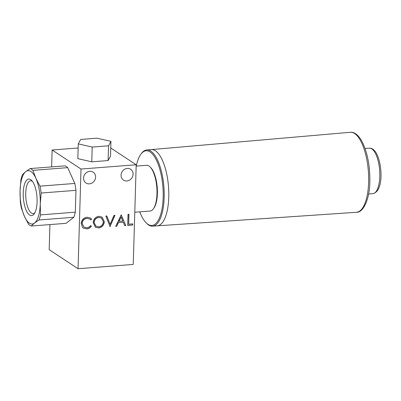<?xml version="1.0" encoding="UTF-8"?>
<svg xmlns="http://www.w3.org/2000/svg" width="401" height="401" viewBox="0 0 401 401"><rect width="100%" height="100%" fill="white"/><g stroke="black" fill="none" stroke-linecap="round" stroke-linejoin="round"><path stroke-width="0.6" d="M23.228 192.766A18.346 6.827 85.6 0 1 31.584 180.365A18.346 6.827 85.6 0 1 37.087 201.904A18.346 6.827 85.6 0 1 34.18 213.883A18.346 6.827 85.6 0 1 26.737 211.437A18.346 6.827 85.6 0 1 23.228 192.766M32.406 181.332A16.436 6.115 -94.4 0 0 30.656 180.811A16.436 6.115 -94.4 0 0 25.719 193.107A16.436 6.115 -94.4 0 0 33.198 213.588A16.436 6.115 -94.4 0 0 34.847 212.806M73.784 217.282A29.052 10.807 -94.4 0 0 75.313 212.184L40.506 214.881A29.052 10.807 85.6 0 1 38.977 219.979L73.784 217.282L66.06 223.332L31.253 226.029A29.052 10.807 85.6 0 1 28.546 224.244L24.441 216.385L21.469 208.44A29.052 10.807 85.6 0 1 20.296 201.558L20.05 190.675L20.942 179.703A29.052 10.807 85.6 0 1 22.471 174.605L25.769 171.623A26.757 9.955 85.6 0 1 35.874 178.29A26.757 9.955 85.6 0 1 40.265 203.999A26.757 9.955 85.6 0 1 34.546 223.046A26.757 9.955 85.6 0 1 24.441 216.385A26.757 9.955 85.6 0 1 20.05 190.675A26.757 9.955 85.6 0 1 25.769 171.623L30.2 168.555L65.007 165.859A29.052 10.807 -94.4 0 1 67.709 167.643L32.907 170.34A29.052 10.807 85.6 0 0 30.2 168.555M75.313 212.184L75.964 190.33L41.158 193.031A29.052 10.807 85.6 0 0 39.98 186.149L74.786 183.447L67.709 167.643M75.964 190.33A29.052 10.807 -94.4 0 0 74.786 183.447M31.253 226.029L34.546 223.046L38.977 219.979M40.506 214.881L40.265 203.999L41.158 193.031M39.98 186.149L35.874 178.29L32.907 170.34M150.094 166.966L150.741 167.618A22.17 8.246 85.6 0 1 157.237 187.488A22.17 8.246 85.6 0 1 153.884 208.119L153.342 208.866A22.932 8.531 -94.4 0 0 156.816 187.523A22.932 8.531 -94.4 0 0 150.094 166.966A22.932 8.531 -94.4 0 0 149.077 166.104A22.932 8.531 -94.4 0 0 146.54 165.312L136.155 166.119M134.786 212.229L150.084 211.046A22.932 8.531 -94.4 0 0 153.342 208.866M110.942 141.352L110.506 156.119L108.11 160.56L91.774 161.824L77.829 158.651L78.265 143.884L80.661 139.443L96.997 138.175L110.942 141.352L108.551 145.794L92.21 147.057L78.265 143.884M108.11 160.56L108.551 145.794M91.774 161.824L92.21 147.057M150.956 149.638A38.24 14.225 85.6 0 1 151.317 149.593A38.24 14.225 85.6 0 1 160.851 157.212A38.24 14.225 85.6 0 1 168.681 199.327A38.24 14.225 85.6 0 1 157.227 225.843A38.24 14.225 85.6 0 1 156.861 225.853M139.804 211.843A37.458 13.935 -94.4 0 0 146.104 222.776A37.458 13.935 -94.4 0 0 161.728 210.355A37.458 13.935 -94.4 0 0 158.315 164.636A37.458 13.935 -94.4 0 0 140.801 154.34A37.458 13.935 -94.4 0 0 136.26 166.109M140.801 154.34L141.337 153.593A38.225 14.22 85.6 0 1 146.771 149.959A38.225 14.22 85.6 0 1 159.212 164.099A38.225 14.22 85.6 0 1 163.738 203.999A38.225 14.22 85.6 0 1 152.681 226.179A38.225 14.22 85.6 0 1 146.751 223.427L146.104 222.776M152.681 226.179L157.277 225.823A38.225 14.22 -94.4 0 0 168.34 203.643A38.225 14.22 -94.4 0 0 163.809 163.743A38.225 14.22 -94.4 0 0 151.372 149.603L146.771 149.959M95.593 177.122A6.496 5.794 -56.6 0 1 92.205 182.931A6.496 5.794 -56.6 0 1 86.004 183.011A6.496 5.794 -56.6 0 1 83.568 178.054A6.496 5.794 -56.6 0 1 86.957 172.245A6.496 5.794 -56.6 0 1 93.157 172.159A6.496 5.794 -56.6 0 1 95.593 177.122M133.092 174.214A6.496 5.794 -56.6 0 1 129.703 180.024A6.496 5.794 -56.6 0 1 123.503 180.104A6.496 5.794 -56.6 0 1 121.067 175.147A6.496 5.794 -56.6 0 1 124.455 169.337A6.496 5.794 -56.6 0 1 130.656 169.252A6.496 5.794 -56.6 0 1 133.092 174.214M115.709 226.339L121.207 214.866L125.779 225.562L124.741 225.643L123.277 222.214L118.465 222.585L116.751 226.259L115.709 226.339M98.576 227.953L95.428 227.207L93.152 222.615C93.543 219.036 95.438 216.936 98.836 216.314L102.06 217.071L104.31 221.698C103.899 225.277 101.989 227.362 98.576 227.953L95.358 227.161M136.195 164.766L133.237 264.444L78.055 268.72L81.012 169.042L136.195 164.766L110.746 147.984M81.182 223.427C81.624 219.808 83.583 217.743 87.062 217.227L90.42 218.014L91.623 219.187L90.771 219.913L89.834 219.046L86.967 218.37C84.12 218.796 82.506 220.485 82.13 223.432L83.929 227.091L86.756 227.733C88.285 227.603 89.568 226.886 90.601 225.598L91.413 226.189C90.195 227.833 88.631 228.725 86.731 228.871L83.348 228.114L82.411 227.272L81.182 223.427M110.13 226.776L105.834 216.059L106.856 215.979L110.135 224.43L113.929 215.427L114.952 215.352L109.954 226.68M132.716 225.021L127.683 225.412L128.009 214.34L128.962 214.264L128.671 224.204L132.751 223.888L132.716 225.021L127.683 225.307M51.634 166.896L52.135 150.004L78.145 147.989M52.135 150.004L81.012 169.042M78.055 268.72L49.178 249.683L49.919 224.58M90.345 217.969L91.623 219.187M91.478 219.091L90.666 219.788M89.759 218.996L86.967 218.37M86.827 218.274C83.974 218.7 82.36 220.39 81.984 223.337L82.13 223.432M81.984 223.337L83.859 227.046M90.596 225.603L91.413 226.189M91.273 226.094C90.05 227.738 88.486 228.63 86.586 228.776L86.731 228.871M86.586 228.776L83.278 228.069M101.984 217.021L104.31 221.698M104.165 221.603C103.759 225.182 101.844 227.267 98.43 227.858M101.518 218.099L98.706 217.352C95.899 217.828 94.32 219.522 93.959 222.44L95.864 226.139M103.358 221.768L101.588 218.144L98.846 217.447C96.045 217.923 94.461 219.618 94.105 222.535L95.934 226.189L98.571 226.821C101.398 226.385 102.997 224.7 103.358 221.768M106.751 215.984L110.135 224.43M114.761 215.367L109.984 226.68M121.107 214.871L125.779 225.562M125.633 225.467L124.696 225.537M118.465 222.585L123.277 222.214M118.325 222.49L116.751 226.259M116.606 226.164L115.759 226.229M121.067 217.031L118.871 221.317L122.811 221.116L121.067 217.031L119.017 221.412M128.816 214.274L128.671 224.204M132.601 223.898L132.571 224.926M360.319 140.28A40.12 14.922 -94.4 0 0 350.319 132.285L350.389 132.28C353.005 131.899 357.286 133.358 361.672 140.866C367.251 151.568 369.973 165.042 369.842 181.287C369.822 199.036 363.251 212.67 356.584 212.274L356.519 212.279A40.12 14.922 -94.4 0 0 368.534 184.465A40.12 14.922 -94.4 0 0 360.319 140.28M375.08 152.736A22.782 8.476 -94.4 0 0 369.456 148.19C370.068 148.094 373.331 147.929 376.404 153.322C382.459 164.41 383.762 191.247 372.98 193.618A22.782 8.476 -94.4 0 0 379.747 177.748A22.782 8.476 -94.4 0 0 375.08 152.736M372.98 193.618L368.589 194.004M151.317 149.593L350.319 132.285M157.227 225.843L356.519 212.279M369.456 148.19L365.06 148.485"/></g></svg>
